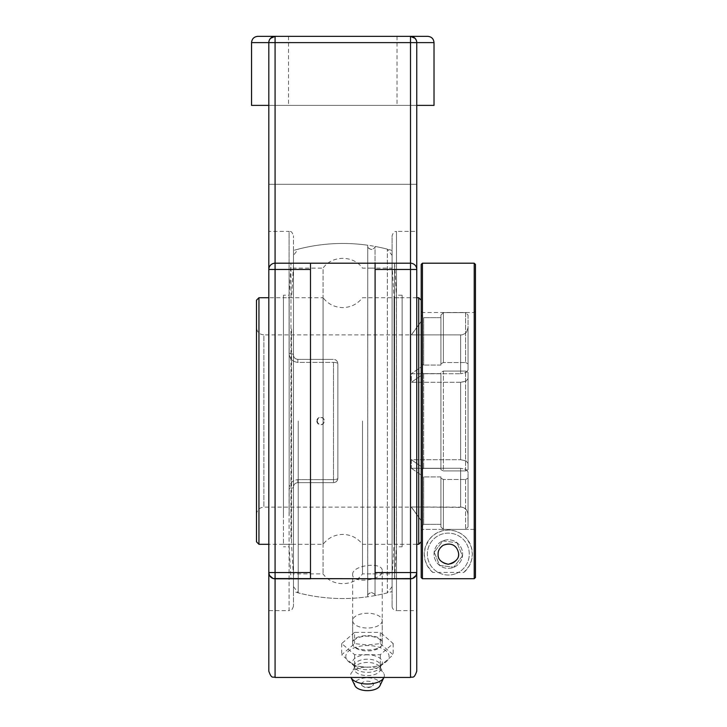 <?xml version="1.0" encoding="UTF-8"?>
<svg xmlns="http://www.w3.org/2000/svg" width="727" height="727" viewBox="0 0 727 727"><rect width="100%" height="100%" fill="white"/><g stroke="black" fill="none" stroke-linecap="round" stroke-linejoin="round"><path stroke-width="0.55" stroke-dasharray="3.63 2.73" d="M382.238 620.631A14.794 7.397 180 0 1 367.444 628.028A14.794 7.397 180 0 1 352.65 620.631A14.794 7.397 180 0 1 367.444 613.234A14.794 7.397 180 0 1 382.238 620.631L382.238 643.54A14.794 7.397 180 0 1 367.444 650.938A14.794 7.397 180 0 1 352.65 643.54A14.794 7.397 180 0 1 367.444 636.143A14.794 7.397 180 0 1 382.238 643.54M380.312 643.649L393.18 654.791L380.312 665.932L367.444 667.259L354.576 665.932L341.717 654.791L354.576 643.649L367.444 644.976L380.312 643.649L380.312 632.399L354.576 632.399L354.576 643.649M354.576 632.399L341.717 643.54L354.576 654.682L380.312 654.682L393.18 643.54L380.312 632.399M393.18 643.54L393.18 654.791M380.312 654.682L380.312 665.932M354.576 654.682L354.576 665.932M341.717 643.54L341.717 654.791M367.444 667.177A21.61 10.805 0 0 0 385.21 662.533A21.61 10.805 0 0 0 386.591 651.365A21.61 10.805 0 0 0 367.444 645.567A21.61 10.805 0 0 0 348.297 651.365A21.61 10.805 0 0 0 349.687 662.533A21.61 10.805 0 0 0 367.444 667.177M361.419 684.216A6.025 3.017 0 0 0 362.228 685.725A6.025 3.017 0 0 0 372.66 685.725A6.025 3.017 0 0 0 369.007 681.308A6.025 3.017 0 0 0 361.419 684.216M367.444 654.836A14.885 7.443 0 0 0 353.022 664.124A14.885 7.443 0 0 0 355.212 666.523A14.885 7.443 0 0 0 367.444 669.721A14.885 7.443 0 0 0 379.676 666.523A14.885 7.443 0 0 0 381.866 664.124A14.885 7.443 0 0 0 367.444 654.836M367.444 659.198A13.15 6.579 0 0 0 354.294 665.778A13.15 6.579 0 0 0 354.703 667.404A13.15 6.579 0 0 0 367.444 672.357A13.15 6.579 0 0 0 380.185 667.404A13.15 6.579 0 0 0 380.594 665.778A13.15 6.579 0 0 0 367.444 659.198M367.444 662.461A13.15 6.579 0 0 0 354.849 667.132A13.15 6.579 0 0 0 354.294 669.031A13.15 6.579 0 0 0 367.444 675.61A13.15 6.579 0 0 0 380.594 669.031A13.15 6.579 0 0 0 380.039 667.132A13.15 6.579 0 0 0 367.444 662.461M383.92 677.446A16.912 8.451 0 0 0 383.638 673.102A16.912 8.451 0 0 0 367.444 667.086A16.912 8.451 0 0 0 351.259 673.102A16.912 8.451 0 0 0 350.968 677.446M379.948 685.715A12.859 6.434 0 0 0 367.444 677.791A12.859 6.434 0 0 0 354.94 685.715M392.098 606.245A4.38 4.38 0 0 0 396.488 610.625L396.488 231.386L416.762 231.386L416.762 610.625L396.488 610.625L396.488 231.386C395.324 232.204 394.316 229.677 392.098 235.766L392.098 606.245L392.098 235.766M410.501 677.446L410.501 578.81L375.087 578.81L375.087 263.201L410.501 263.201L275.079 263.201L275.079 269.463L268.817 269.463L268.817 572.549L268.817 269.463C269.19 265.664 271.28 263.574 275.079 263.201A6.261 6.261 0 0 0 268.817 269.463C269.19 265.664 271.28 263.574 275.079 263.201L310.484 263.201L310.484 578.81L275.079 578.81L410.501 578.81L410.501 572.549L416.762 572.549L416.762 269.463C416.38 265.664 414.29 263.574 410.501 263.201A6.261 6.261 0 0 1 416.762 269.463L416.762 572.549C416.526 576.22 414.435 578.301 410.501 578.81A6.261 6.261 0 0 0 416.762 572.549L416.762 671.175M392.098 591.551L392.098 250.461L392.098 591.551A177.533 177.533 0 0 1 293.472 591.551L293.472 487.035A4.38 1.563 0 0 1 289.092 488.599C289.482 483.282 292.399 480.293 297.861 479.62C292.408 480.283 289.491 483.273 289.092 488.599A4.38 1.563 0 0 0 293.472 487.035C293.672 484.436 295.135 482.973 297.861 482.646C295.135 482.973 293.672 484.436 293.472 487.035L293.472 606.245L293.472 487.035C293.69 484.4 295.153 482.937 297.861 482.646L333.475 482.646A4.38 4.38 0 0 0 337.855 478.266L337.855 363.745A4.38 4.38 0 0 0 333.475 359.365L297.861 359.365C295.153 359.074 293.69 357.611 293.472 354.976C293.672 357.575 295.135 359.038 297.861 359.365C295.135 359.038 293.672 357.575 293.472 354.976A4.38 1.563 180 0 0 289.092 353.413C289.482 358.729 292.399 361.719 297.861 362.391C292.408 361.728 289.491 358.738 289.092 353.413A4.38 1.563 180 0 1 293.472 354.976L293.472 235.766L293.472 354.976C293.69 357.611 295.153 359.074 297.861 359.365L333.475 359.365A4.38 4.38 0 0 1 337.855 363.745C337.646 361.128 336.183 359.665 333.475 359.365C336.183 359.665 337.646 361.128 337.855 363.745L337.855 478.266A4.38 4.38 0 0 1 333.475 482.646C336.183 482.346 337.646 480.883 337.855 478.266C337.646 480.883 336.183 482.346 333.475 482.646L297.861 482.646C295.153 482.937 293.69 484.4 293.472 487.035L293.472 591.551M297.861 359.365L333.475 359.365L297.861 359.365L297.861 362.391L333.475 362.391A4.38 1.354 180 0 1 337.855 363.745L337.855 478.266L337.855 363.745A4.38 1.354 180 0 0 333.475 362.391L333.475 482.646L297.861 482.646L333.475 482.646L333.475 479.62A4.38 1.354 180 0 0 337.855 478.266A4.38 1.354 180 0 1 333.475 479.62L297.861 479.62L297.861 482.646L297.861 479.62L333.475 479.62L333.475 362.391L297.861 362.391L297.861 359.365M293.472 354.976L293.472 250.461L293.472 354.976M352.65 574.521C351.813 565.079 383.074 561.262 382.238 570.913C383.074 580.373 351.813 584.181 352.65 574.521L352.65 643.086C351.741 652.228 383.156 652.228 382.238 643.086C383.156 633.144 351.741 633.144 352.65 643.086M293.472 606.245C291.245 612.352 290.237 609.808 289.092 610.625L289.092 488.599L289.092 610.625L268.817 610.625L268.817 231.386L289.092 231.386L289.092 353.413L289.092 231.386C290.237 232.204 291.245 229.659 293.472 235.766M310.484 269.463L275.079 269.463L275.079 578.81A6.261 6.261 0 0 1 268.817 572.549C269.054 576.22 271.135 578.301 275.079 578.81L275.079 677.446M268.817 269.463L268.817 42.611A6.261 6.261 0 0 1 275.079 36.35L410.501 36.35A6.261 6.261 0 0 1 412.391 36.641M415.181 38.449L415.126 38.395A6.261 6.261 0 0 1 416.762 42.611L416.762 269.463C416.38 265.664 414.29 263.574 410.501 263.201L410.501 42.611L416.762 42.611L416.762 184.294L416.762 42.611C416.326 38.74 414.236 36.659 410.501 36.35L427.758 36.35M416.662 41.521L416.335 40.348M410.501 36.35L410.501 42.611L268.817 42.611L268.817 105.388L268.817 42.611C269.254 38.74 271.344 36.659 275.079 36.35L257.821 36.35M269.235 40.348L268.908 41.521M268.817 671.175L268.817 572.549L310.484 572.549M268.817 184.294L268.817 105.388L268.817 184.294L416.762 184.294L268.817 184.294M375.087 578.81L375.087 263.201L375.087 578.81L310.484 578.81L375.087 578.81M310.484 263.201L310.484 578.81L310.484 263.201L375.087 263.201M342.79 36.35L288.537 36.35L342.79 36.35M342.79 105.388L288.537 105.388L342.79 105.388M251.551 105.388L434.019 105.388M275.079 36.35L275.079 263.201L410.501 263.201L410.501 269.463L416.762 269.463M416.762 105.388L268.817 105.388M442.888 540.924L457.001 542.796L442.888 540.924L434.21 552.211L439.644 565.361L453.757 567.233L462.436 555.946L457.001 542.796L462.436 555.946L453.757 567.233L439.644 565.361L434.21 552.211L442.888 540.924M444.424 544.65A10.205 10.205 0 0 1 457.746 550.185A10.205 10.205 0 0 1 452.212 563.507A10.205 10.205 0 0 1 438.89 557.972A10.205 10.205 0 0 1 444.424 544.65A10.205 10.205 0 0 1 457.746 550.185A10.205 10.205 0 0 1 452.212 563.507A10.205 10.205 0 0 1 438.89 557.972A10.205 10.205 0 0 1 444.424 544.65M456.329 573.449A20.956 20.956 0 0 0 467.688 546.077A20.956 20.956 0 0 0 440.317 534.708A20.956 20.956 0 0 0 428.948 562.08A20.956 20.956 0 0 0 456.329 573.449A20.956 20.956 0 0 1 428.948 562.08A20.956 20.956 0 0 1 440.317 534.708A20.956 20.956 0 0 1 467.688 546.077A20.956 20.956 0 0 1 456.329 573.449M422.432 263.201L422.432 578.737L421.197 577.502L421.197 264.428M475.449 264.428L475.449 577.502L474.213 578.737L474.213 263.201M458.519 554.083A10.196 10.196 0 0 0 448.323 543.887A10.196 10.196 0 0 0 438.127 554.083A10.196 10.196 0 0 0 448.323 564.27A10.196 10.196 0 0 0 458.519 554.083M421.197 530.619L421.197 577.502L421.197 530.619L422.432 529.383L421.197 530.619L421.197 311.283L421.197 530.619M474.213 529.383L422.432 529.383L422.432 312.51L422.432 529.383L474.213 529.383L475.449 530.619L474.213 529.383L474.213 312.51L474.213 529.383M475.449 577.502L475.449 311.283L475.449 577.502M474.213 578.737L422.432 578.737M462.626 554.083A14.304 14.304 0 0 1 441.171 566.46A14.304 14.304 0 0 1 441.171 541.697A14.304 14.304 0 0 1 462.626 554.083A14.304 14.304 0 0 1 441.171 566.46A14.304 14.304 0 0 1 441.171 541.697A14.304 14.304 0 0 1 462.626 554.083M432.81 572.44A24.046 24.046 0 0 1 438.199 532.273A24.046 24.046 0 0 1 472.359 554.083L471.36 547.213L467.497 539.579L464.253 536.072L459.9 533.009L454.375 530.81L448.323 530.038L442.261 530.81L436.745 533.009L432.392 536.072L429.148 539.579L425.277 547.213L424.286 554.347L425.177 560.59L427.503 566.097L432.81 572.44L463.835 572.44L469.142 566.097L471.459 560.59L472.359 554.083A24.046 24.046 0 0 1 463.835 572.44M402.122 297.716L402.122 544.296L402.122 297.716L394.052 297.716L394.052 544.296L394.052 297.716L392.098 265.7L392.098 576.311L392.098 265.7M402.122 546.795L402.122 295.217L402.122 546.795L396.415 546.795L396.415 295.217L394.607 263.201L392.098 263.201L392.098 578.81L392.098 263.201M402.122 295.217L396.415 295.217L396.415 546.795L394.607 578.81L394.607 263.201L394.607 578.81L392.098 578.81M283.448 329.049L283.448 544.296L283.448 329.049M283.448 514.834L283.448 295.217L283.448 514.834M291.527 329.049L291.527 544.296L291.527 329.049M293.472 305.167L293.472 576.311L293.472 305.167M293.472 303.295L293.472 578.81L293.472 303.295M290.964 538.716L290.964 263.201L290.964 538.716M289.164 514.834L289.164 295.217L289.164 514.834M362.509 421.006L362.509 573.885L362.509 421.006M416.762 297.716L362.509 297.716C357.484 304.104 350.914 307.394 342.79 307.585C334.665 307.394 328.086 304.104 323.061 297.716L323.061 544.296L323.061 297.716L268.817 297.716M258.948 297.716L258.948 544.296M421.197 372.378L423.668 373.614L421.197 372.378L421.197 375.495L421.197 366.953L421.197 375.495L411.337 382.293L421.197 375.495L421.197 372.378L421.197 469.633L421.197 372.378M421.197 541.824L421.197 300.187L421.197 541.824M421.197 466.516L421.197 475.058L421.197 466.516L411.337 459.718L421.197 466.516M421.197 478.175L421.197 526.802L421.197 478.175L423.668 476.939L421.197 478.175M421.197 520.577L421.197 526.802L421.197 520.577L411.337 506.983L421.197 520.577M421.197 363.836L421.197 366.953L411.337 373.751L421.197 366.953L421.197 315.209L421.197 363.836L423.668 365.072L421.197 363.836M421.197 315.209L421.197 321.434L411.337 335.029L421.197 321.434L421.197 315.209L423.668 317.672L421.197 315.209M421.197 469.633L423.668 468.397L440.925 468.397L440.925 469.687L440.925 372.324L443.388 371.088L443.388 470.923L440.925 469.687L443.388 470.923L443.388 371.088L440.925 372.324L440.925 469.687L440.925 373.614L423.668 373.614L440.925 373.614L440.925 372.324L440.925 468.397L423.668 468.397L421.197 469.633M421.197 526.802L423.668 524.34L421.197 526.802M440.925 478.23L443.388 479.466L443.388 529.383L440.925 526.921L440.925 478.23L440.925 526.921L443.388 529.383L443.388 479.466L440.925 478.23L440.925 476.939L423.668 476.939L440.925 476.939L440.925 478.23M440.925 363.782L443.388 362.546L443.388 312.628L440.925 315.091L440.925 363.782L440.925 315.091L443.388 312.628L443.388 362.546L440.925 363.782L440.925 365.072L423.668 365.072L440.925 365.072L440.925 363.782M411.337 468.261L421.197 475.058L411.337 468.261L460.654 468.261L411.337 468.261L411.337 459.718L460.654 459.718L411.337 459.718L411.337 468.261M468.052 471.968L466.125 469.478L460.654 468.261L466.125 469.478L468.052 471.968L468.052 514.389L466.589 509.972L465.071 508.446L462.099 507.128L411.337 506.983L463.163 507.419L465.889 509.154L467.906 512.944L468.052 526.921L468.052 471.968M465.58 479.466L468.052 478.23L465.58 479.466L443.388 479.466L465.58 479.466L465.58 529.383L468.052 526.921L465.58 529.383L443.388 529.383L465.58 529.383L465.58 479.466M440.925 524.34L440.925 476.939L440.925 524.34L423.668 524.34L440.925 524.34M460.654 382.293L411.337 382.293L411.337 373.751L460.654 373.751L411.337 373.751L411.337 382.293L461.363 382.275L466.125 381.075L468.052 378.585L466.125 381.075L460.654 382.293L460.654 459.718L466.125 460.936L468.052 463.426L466.125 460.936L460.654 459.718L460.654 382.293M468.052 372.324L468.052 378.585L468.052 372.324L465.58 371.088L468.052 372.324L468.052 469.687L468.052 463.426L468.052 469.687L465.58 470.923L468.052 469.687L468.052 372.324M443.388 371.088L465.58 371.088L443.388 371.088M468.052 370.043L466.125 372.533L460.654 373.751L466.125 372.533L468.052 370.043L468.052 327.623L466.589 332.039L465.071 333.566L462.099 334.883L411.337 334.893L462.099 334.883L465.071 333.566L466.589 332.039L468.052 327.623L468.052 370.043M465.58 362.546L468.052 363.782L465.58 362.546L443.388 362.546L465.58 362.546L465.58 312.628L468.052 315.091L468.052 363.782L468.052 315.091L465.58 312.628L465.58 362.546M440.925 317.672L440.925 365.072L440.925 317.672L423.668 317.672L440.925 317.672M443.388 470.923L465.58 470.923L443.388 470.923M443.388 312.628L465.58 312.628L443.388 312.628M465.58 470.923L465.58 371.088L465.58 470.923M468.052 421.006L468.052 463.426L468.052 421.006M468.052 478.23L468.052 526.921L468.052 478.23M421.197 321.316L411.337 334.893L263.883 334.893L263.883 507.119L263.883 334.893C259.394 334.447 256.922 331.985 256.486 327.495L256.486 514.516L256.486 327.495M256.486 541.824L256.486 300.187M418.734 544.296L418.734 297.716M293.472 268.127L293.472 573.885L293.472 268.127L323.061 268.127L323.061 573.885L323.061 268.127C332.085 255.122 353.486 255.113 362.509 268.127L375.032 268.127L367.735 268.127L367.735 246.353C367.317 247.28 368.534 248.334 371.388 249.525C374.16 248.434 375.368 247.407 375.032 246.426L375.032 595.586L375.032 246.426C375.25 247.589 374.032 248.625 371.388 249.525C368.798 248.698 367.58 247.634 367.735 246.353L367.689 596.222L367.735 573.885L375.032 573.885L362.509 573.885C353.486 586.898 332.085 586.889 323.061 573.885L293.472 573.885M392.098 268.127L392.098 573.885L392.098 268.127L375.032 268.127L375.032 246.426A177.533 177.533 0 0 1 387.346 249.152L387.346 592.859L387.346 249.152L392.098 255.395L392.098 586.625L392.098 255.395M392.098 586.625L387.346 592.859A177.533 177.533 0 0 1 375.032 595.586C375.25 594.422 374.032 593.386 371.388 592.487C374.16 593.577 375.368 594.604 375.032 595.586L375.032 573.885L392.098 573.885M298.224 421.006L298.224 592.859L298.224 421.006M317.317 421.006A3.481 3.453 90 0 0 320.771 424.486A3.481 3.453 90 0 0 324.224 421.006A3.481 3.453 90 0 0 320.771 417.525A3.481 3.453 90 0 0 317.317 421.006M293.472 586.625L298.224 592.859A177.533 177.533 0 0 0 367.735 596.776L367.735 245.235A177.533 177.533 0 0 0 298.224 249.152L293.472 255.395L293.472 586.625L293.472 255.395M367.735 595.658C367.317 594.731 368.534 593.677 371.388 592.487C368.798 593.314 367.58 594.377 367.735 595.658M375.087 572.549L410.501 572.549L410.501 269.463L375.087 269.463M434.019 42.611L416.762 42.611M268.817 42.611L251.551 42.611M423.668 373.614L423.668 468.397L423.668 373.614M423.668 317.672L423.668 365.072L423.668 317.672M423.668 524.34L423.668 476.939L423.668 524.34M460.654 468.261L460.654 506.983L460.654 468.261M460.654 335.029L460.654 373.751L460.654 335.029M352.65 620.631L352.65 643.54M362.228 685.725A7.979 7.979 0 0 0 372.66 685.725M355.212 666.523L349.687 662.533M354.703 667.404L353.022 664.124M354.294 665.778L354.294 669.031M354.849 667.132L351.259 673.102M380.039 667.132L383.638 673.102M380.594 665.778L380.594 669.031M380.185 667.404L381.866 664.124M379.676 666.523L385.21 662.533M392.098 250.461A177.533 177.533 0 0 0 293.472 250.461M382.238 643.086L382.238 570.913M288.537 36.35L288.537 105.388M397.033 36.35L397.033 105.388M475.449 311.283L474.213 312.51L422.432 312.51L421.197 311.283M392.098 576.311L394.052 544.296L402.122 544.296M293.472 265.7L291.527 297.716L283.448 297.716M293.472 576.311L291.527 544.296L283.448 544.296M293.472 263.201L290.964 263.201L289.164 295.217L283.448 295.217M293.472 578.81L290.964 578.81L289.164 546.795L283.448 546.795M416.762 544.296L362.509 544.296C357.484 537.907 350.914 534.618 342.79 534.427C334.665 534.618 328.086 537.907 323.061 544.296L268.817 544.296M256.486 514.516C256.922 510.027 259.394 507.564 263.883 507.119L411.337 507.119L421.197 520.696M316.836 421.006A3.762 3.762 0 0 0 322.479 424.259A3.762 3.762 0 0 0 322.479 417.752A3.762 3.762 0 0 0 316.836 421.006"/><path stroke-width="1.09" d="M350.968 677.446A16.912 8.451 0 0 0 351.005 677.509A16.912 8.451 0 0 0 367.444 683.998A16.912 8.451 0 0 0 383.892 677.509A16.912 8.451 0 0 0 383.92 677.446M351.005 677.509L354.94 685.715A12.859 6.434 0 0 0 367.444 690.65A12.859 6.434 0 0 0 379.948 685.715L383.892 677.509M416.762 610.625L416.762 572.549A6.261 6.261 0 0 1 410.501 578.81L410.501 677.446C412.4 676.237 413.836 679.69 416.762 671.175L416.762 572.549L416.071 575.402M412.391 36.641A6.261 6.261 0 0 1 415.126 38.395L410.501 36.35A6.261 6.261 0 0 1 416.762 42.611L416.762 269.463A6.261 6.261 0 0 0 410.501 263.201L410.501 572.549L416.762 572.549L416.762 231.386M268.817 231.386L268.817 269.463A6.261 6.261 0 0 1 275.079 263.201L275.079 42.611L410.501 42.611L410.501 263.201L375.087 263.201L375.087 578.81L412.291 578.556M416.662 41.521L416.762 42.611L434.019 42.611C433.646 38.813 431.565 36.723 427.758 36.35L275.079 36.35A6.261 6.261 0 0 0 268.817 42.611L268.817 610.625M269.499 575.402L268.817 572.549A6.261 6.261 0 0 0 275.079 578.81L310.484 578.81L310.484 263.201L275.079 263.201L275.079 269.463L310.484 269.463M416.044 575.466L412.6 578.447M416.335 40.348L415.181 38.449M268.817 105.388L251.551 105.388L251.551 42.611C251.924 38.813 254.014 36.723 257.821 36.35L275.079 36.35L270.444 38.395M270.399 38.449L269.235 40.348M268.908 41.521L268.817 42.611L275.079 42.611L275.079 36.35M269.535 575.466L272.979 578.447M273.288 578.556L410.501 578.81L410.501 572.549L375.087 572.549M310.484 572.549L268.817 572.549L268.817 671.175C271.744 679.69 273.17 676.237 275.079 677.446L275.079 269.463L268.817 269.463M310.484 263.201L375.087 263.201M434.019 42.611L434.019 105.388L416.762 105.388M422.432 263.201L421.197 264.428L421.197 577.502L422.432 578.737L422.432 263.201L474.213 263.201L474.213 578.737L475.449 577.502L475.449 264.428L474.213 263.201M422.432 578.737L474.213 578.737M448.323 564.27C441.035 562.616 437.636 559.217 438.127 554.083C437.908 550.921 439.553 548.013 443.07 545.341C449.168 543.024 453.721 544.014 456.72 548.294C461.045 556.01 458.246 561.335 448.323 564.27M268.817 297.716L258.948 297.716L258.948 544.296L268.817 544.296M258.948 297.716L256.486 300.187L256.486 541.824L258.948 544.296M421.197 300.187L418.734 297.716L416.762 297.716M418.734 297.716L418.734 544.296L421.197 541.824M410.501 36.35L410.501 42.611L416.762 42.611M416.762 269.463L375.087 269.463M251.551 42.611L268.817 42.611M410.501 677.446L275.079 677.446M416.762 544.296L418.734 544.296"/></g></svg>
